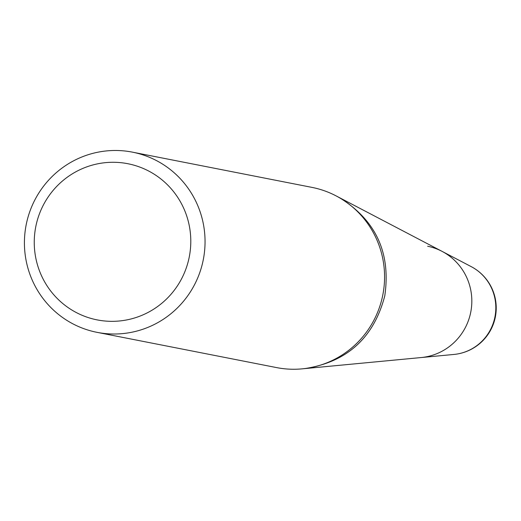 <?xml version="1.0" encoding="UTF-8"?>
<svg xmlns="http://www.w3.org/2000/svg" width="521" height="521" viewBox="0 0 521 521"><rect width="100%" height="100%" fill="white"/><g stroke="black" fill="none" stroke-linecap="round" stroke-linejoin="round"><path stroke-width="0.78" d="M453.954 354.443A46.675 46.675 0 0 0 471.192 266.622A46.61 45.815 -78.9 0 1 494.943 316.885A46.61 45.815 -78.9 0 1 453.954 354.443L421.189 357.549A56.366 55.402 -78.9 0 0 470.756 312.138A56.366 55.402 -78.9 0 0 442.042 251.356A56.366 55.402 101.1 0 1 470.678 312.522A56.366 55.402 101.1 0 1 421.189 357.549L304.889 368.594M97.043 332.346L276.573 367.592A91.826 90.257 -78.9 0 0 302.082 368.855A91.826 90.257 -78.9 0 0 382.701 295.505A91.826 90.257 -78.9 0 0 336.045 195.863A91.826 90.257 -78.9 0 0 311.949 187.384L132.425 152.145A91.826 90.257 101.1 0 1 203.177 260.259A91.826 90.257 101.1 0 1 97.043 332.346A91.826 90.257 101.1 0 1 26.291 224.232A91.826 90.257 101.1 0 1 132.425 152.145M35.877 226.199A79.583 78.222 -78.9 0 0 137.108 317.152A79.583 78.222 -78.9 0 0 164.59 182.083A79.583 78.222 -78.9 0 0 35.877 226.199M427.63 246.231A56.366 55.402 101.1 0 1 442.042 251.356L336.045 195.863M305.996 368.399C347.637 361.554 373.896 337.387 384.772 295.908C390.971 253.369 376.182 220.819 340.389 198.254M304.889 368.588L302.082 368.855M471.192 266.622L442.042 251.356"/></g></svg>
